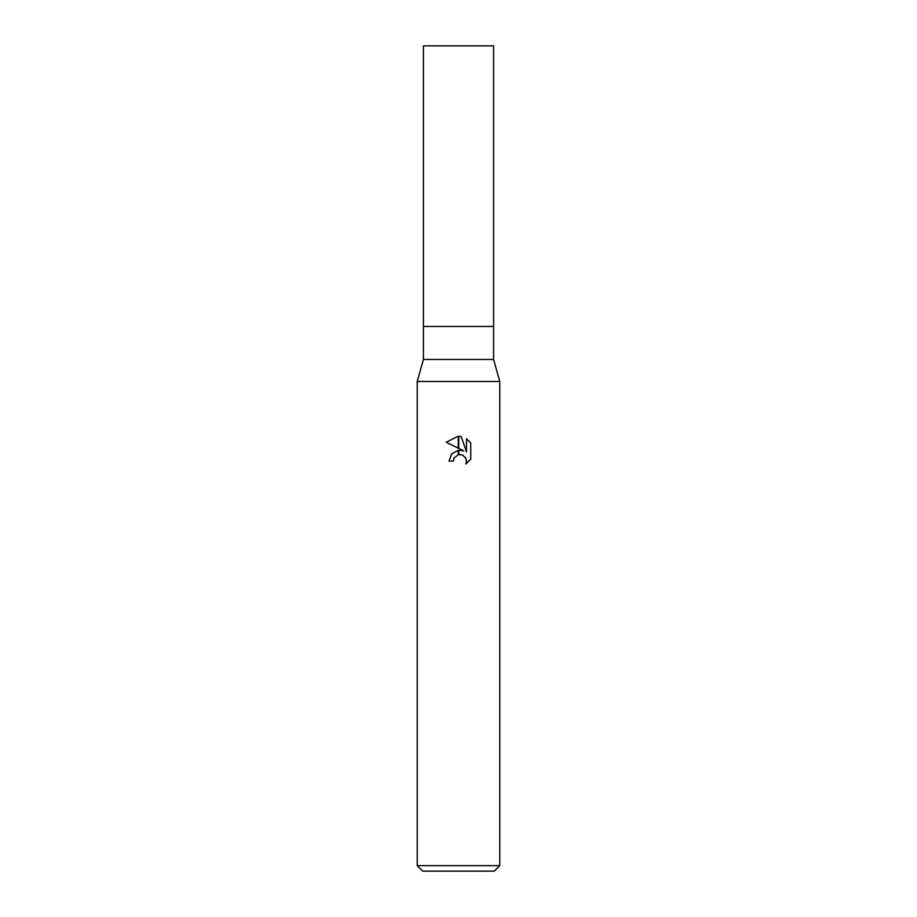 <?xml version="1.0" encoding="UTF-8"?>
<svg xmlns="http://www.w3.org/2000/svg" width="917" height="917" viewBox="0 0 917 917"><rect width="100%" height="100%" fill="white"/><g stroke="black" fill="none" stroke-linecap="round" stroke-linejoin="round"><path stroke-width="1.38" d="M458.5 359.464L493.575 359.464L499.765 381.472L499.765 865.648L417.235 865.648L417.235 381.472L499.765 381.472L417.235 381.472L423.425 359.464L458.5 359.464M423.425 359.464L423.425 45.85L493.575 45.85L493.575 326.452L423.425 326.452L493.575 326.452L493.575 359.464M417.235 865.648L422.737 871.15L494.263 871.15L499.765 865.648M458.741 450.224L463.75 450.889L458.741 448.413L458.741 436.217L461.159 436.492L466.512 451.898L466.512 438.704L470.753 443.003L470.765 459.279L465.825 464.002L466.524 461.056L466.019 458.523L462.466 454.958L458.741 454.568L458.741 450.213M453.342 461.091L449.009 461.091L451.623 453.949L458.259 450.281L458.259 454.672L454.041 458.099L453.342 461.091L453.789 458.672M465.412 457.377L466.524 461.056L465.836 463.991L470.753 459.279M458.259 436.205L458.259 448.172L446.235 442.246L458.259 436.205L446.247 442.246M454.041 458.099L458.225 454.683M459.933 454.454L463.154 455.302M470.753 443.003L466.512 438.704M461.159 436.492L458.741 436.217"/></g></svg>
